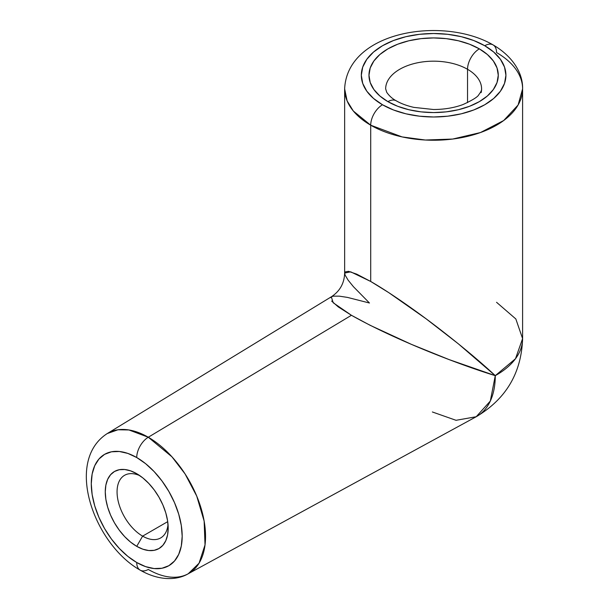 <?xml version="1.0" encoding="UTF-8"?>
<svg xmlns="http://www.w3.org/2000/svg" width="609" height="609" viewBox="0 0 609 609"><rect width="100%" height="100%" fill="white"/><g stroke="black" fill="none" stroke-linecap="round" stroke-linejoin="round"><path stroke-width="0.91" d="M330.52 297.656L331.319 296.804L333.382 296.149L339.228 296.149L347.442 297.398L369.465 303.016L353.41 286.672L348.135 280.178L345.136 275.139L344.641 273.076L344.96 271.957L348.447 271.309L356.767 274.164L370.706 281.465L370.706 125.195A16.687 9.63 -60 0 1 382.498 104.763A72.296 41.739 180 0 1 382.498 45.736A72.296 41.739 180 0 1 484.741 45.736L473.787 40.544L461.287 36.685L447.722 34.31L433.623 33.51L419.517 34.31L405.952 36.685L393.452 40.544L382.498 45.736L373.507 52.062L366.831 59.279L362.713 67.104L361.327 75.25L362.713 83.395L366.831 91.221L373.507 98.437L382.498 104.763L393.452 109.955L405.952 113.814L419.517 116.19L433.623 116.989L447.722 116.19L461.287 113.814L473.787 109.955L484.741 104.763L493.732 98.437L500.415 91.221L504.526 83.395L505.919 75.25L504.526 67.104L500.415 59.279L493.732 52.062L484.741 45.736A16.687 9.63 -60 0 1 493.084 44.906A16.687 9.63 120 0 0 484.741 45.736A72.296 41.739 180 0 1 484.741 104.763A72.296 41.739 180 0 1 382.498 104.763A16.687 9.63 120 0 0 370.706 125.195L402.077 136.911L425.379 140.024L452.654 139.058L480.448 132.556L503.681 120.536L518.107 104.992L522.598 88.868A88.983 51.369 180 0 1 467.674 136.332A88.983 51.369 180 0 1 370.706 125.195L370.706 281.465L388.732 292.617L426.102 318.804L458.272 343.758L495.277 375.654A88.983 51.369 0 0 0 522.598 338.612L515.488 358.747L495.277 375.654L490.314 401.065L476.215 416.731L456.034 420.301L432.367 411.973M136.728 457.534A64.28 37.111 60 0 1 182.182 536.27A64.28 37.111 60 0 1 136.728 562.51A16.687 9.63 120 0 0 140.177 570.146A16.687 9.63 -60 0 1 136.728 562.51L127.86 556.382L119.334 548.473L111.47 539.087L104.581 528.582L98.932 517.361L94.73 505.866L92.142 494.523L91.274 483.782L92.142 474.046L94.73 465.695L98.932 459.041L104.581 454.352L111.47 451.802L119.334 451.49L127.86 453.423L136.728 457.534L145.597 463.662L154.123 471.579L161.979 480.965L168.868 491.471L174.517 502.684L178.719 514.186L181.307 525.521L182.182 536.27L181.307 546.007L178.719 554.357L174.517 561.003L168.868 565.692L161.979 568.243L154.123 568.562L145.597 566.621L136.728 562.51A64.28 37.111 60 0 1 91.274 483.782A64.28 37.111 60 0 1 136.728 457.534A16.687 9.63 -60 0 1 148.284 437.239A16.687 9.63 120 0 0 136.728 457.534M188.196 573.785L199.067 563.188L205.027 544.91L204.144 521.106L196.722 496.076L185.067 473.924L171.944 456.811L148.284 437.239A80.967 46.748 60 0 1 201.335 509.109A80.967 46.748 60 0 1 188.196 573.785A80.967 46.748 60 0 1 148.284 569.453A16.687 9.63 -60 0 1 140.177 570.146C158.5 580.681 176.412 580.681 188.196 573.785L476.215 416.731A88.96 51.362 -120 0 0 495.277 375.654L449.099 359.592L411.41 344.359L370.082 325.275L351.431 315.287L148.284 437.239L351.431 315.287L338.201 306.867L331.646 301.059M386.091 85.153A47.966 27.694 180 0 1 418.292 62.628A47.966 27.694 180 0 1 467.537 69.289L467.537 102.624L467.537 69.289A47.966 27.694 180 0 1 481.59 88.868C481.78 90.14 480.866 92.05 478.857 94.608C477.958 96.785 472.691 100.082 463.068 104.52C454.329 107.785 444.494 109.453 433.555 109.513L413.869 107.382C406.881 105.776 401.011 103.583 396.246 100.812C392.455 98.795 389.28 95.971 386.738 92.332L385.657 88.868A47.966 27.694 180 0 1 415.262 63.29A47.966 27.694 180 0 1 467.537 69.289A16.687 9.63 -60 0 1 479.336 48.857A64.653 37.324 0 0 0 387.91 48.857A64.653 37.324 0 0 0 387.91 101.642L379.864 95.986L373.896 89.531L370.211 82.535L368.97 75.25L370.211 67.964L373.896 60.969L379.864 54.513L387.91 48.857L397.7 44.213L408.883 40.765L421.009 38.641L433.623 37.925L446.23 38.641L458.364 40.765L469.539 44.213L479.336 48.857L487.375 54.513L493.351 60.969L497.028 67.964L498.269 75.25L497.028 82.535L493.351 89.531L487.375 95.986L479.336 101.642L469.539 106.286L458.364 109.734L446.23 111.858L433.623 112.574L421.009 111.858L408.883 109.734L397.7 106.286L387.91 101.642A16.687 9.63 -60 0 1 396.246 100.812A16.687 9.63 120 0 0 387.91 101.642A64.653 37.324 0 0 0 479.336 101.642A64.653 37.324 0 0 0 479.336 48.857A16.687 9.63 120 0 0 467.537 69.289A47.966 27.694 180 0 1 481.148 92.591M139.826 475.667A36.152 20.873 -120 0 0 117.103 493.503A36.152 20.873 -120 0 0 142.62 536.133L136.728 546.349A44.487 25.685 60 0 1 105.266 491.859A44.487 25.685 60 0 1 136.728 473.695L130.585 470.856L124.685 469.516L119.25 469.729L114.477 471.495L110.572 474.738L107.664 479.344L105.867 485.122L105.266 491.859L105.867 499.296L107.664 507.145L110.572 515.107L114.477 522.865L119.25 530.135L124.685 536.636L130.585 542.109L136.728 546.349L142.864 549.196L148.763 550.536L154.206 550.323L158.972 548.557L162.885 545.306L165.793 540.708L167.582 534.923L168.183 528.186L167.582 520.748L165.793 512.9L162.885 504.945L158.972 497.18L154.206 489.91L148.763 483.417L142.864 477.943L136.728 473.695A44.487 25.685 60 0 1 168.183 528.186A44.487 25.685 60 0 1 136.728 546.349L142.62 536.133A36.152 20.873 60 0 1 119.006 504.282A36.152 20.873 60 0 1 124.548 475.317A36.152 20.873 60 0 1 139.826 475.667M167.711 521.647L142.62 536.133L167.711 521.647M496.541 52.549A88.983 51.369 180 0 1 522.598 88.868C523.07 73.933 513.433 56.713 493.084 44.906A16.687 9.63 -60 0 1 496.541 52.549M496.541 302.285L515.831 318.956L522.598 338.612L522.598 88.868M140.184 570.146C94.296 544.339 63.937 461.409 107.237 433.57A80.967 46.748 60 0 1 148.284 437.239L128.91 429.954L117.963 429.771L107.237 433.57L331.319 296.804C339.883 291.209 344.321 283.299 344.641 273.076L350.67 271.827L370.706 281.465C390.932 293.119 418.482 312.668 440.155 329.439C462.505 346.787 480.874 362.188 495.277 375.654C460.64 365.103 395.842 340.309 351.431 315.287L333.214 302.772L331.319 296.804M370.706 125.195A88.983 51.369 180 0 1 344.641 88.868L347.122 100.911L353.327 111.013L370.706 125.195M168.031 524.516A36.152 20.873 60 0 1 160.7 537.922A36.152 20.873 60 0 1 142.62 536.133A36.152 20.873 -120 0 0 168.031 524.516M522.598 338.612C521.418 373.058 505.957 399.093 476.215 416.731M344.641 273.076L344.641 88.868C347.267 30.869 443.382 15.941 493.084 44.906"/></g></svg>
